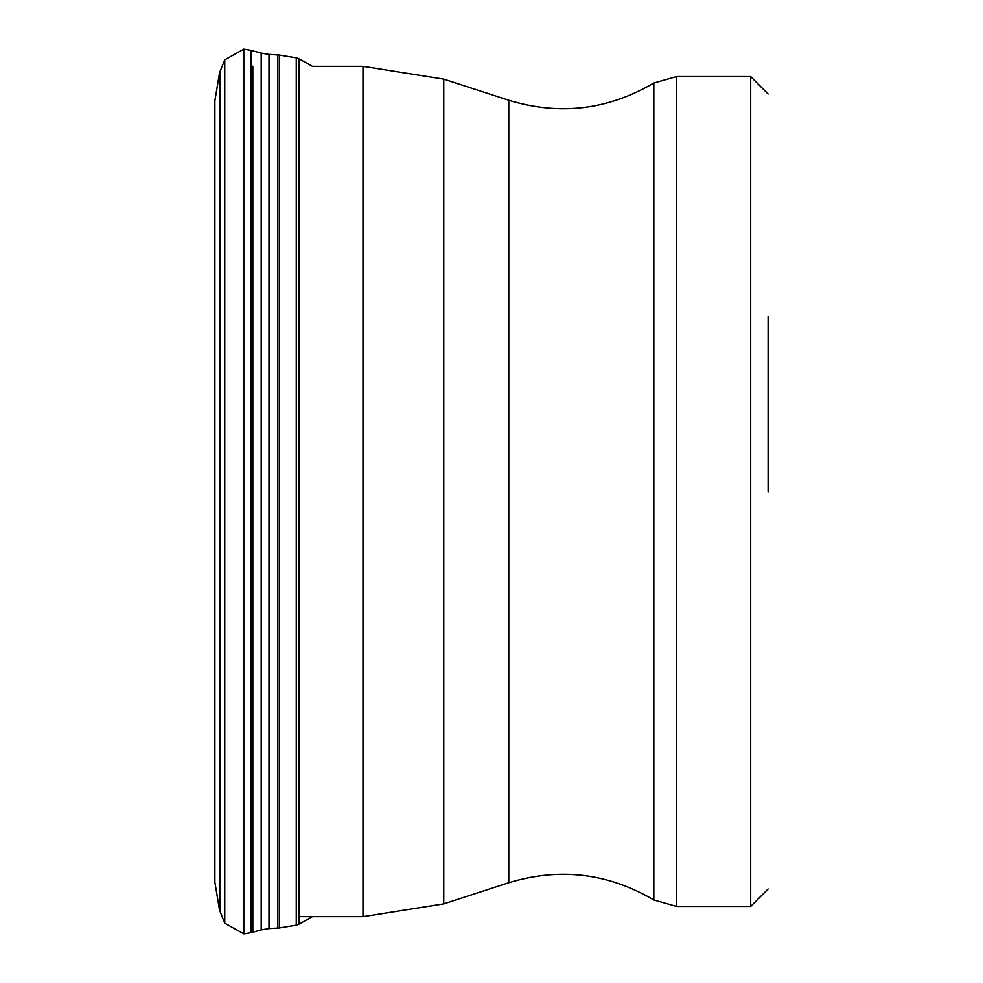 <?xml version="1.0" encoding="UTF-8"?>
<svg xmlns="http://www.w3.org/2000/svg" width="983" height="983" viewBox="0 0 983 983"><rect width="100%" height="100%" fill="white"/><g stroke="black" fill="none" stroke-linecap="round" stroke-linejoin="round"><path stroke-width="1.47" d="M219.43 73.59L214.884 100.745L214.884 882.255L219.43 909.41L219.946 71.784L219.946 911.216L224.763 923.172L224.763 59.828L219.946 71.784M768.116 491.93L768.116 316.514M277.636 491.5L277.636 54.95L268.998 54.409L268.998 928.591L277.636 928.05L277.636 491.5M277.636 928.05L279.307 927.952L279.307 55.048L277.636 54.95M279.307 55.048L296.264 57.837L296.264 925.163L279.307 927.952M296.264 925.163L299.004 924.204L299.004 58.796L296.264 57.837M243.809 49.15L251.206 50.391L251.206 932.609L243.809 933.85L243.809 49.15L224.763 59.828M268.998 54.409L261.195 53.107L261.195 929.893L252.828 932.167L252.828 66.217M299.287 916.66L362.997 916.66L362.997 66.34L312.41 66.34L299.004 58.796M676.623 76.576L676.623 906.424L750.693 906.424L750.693 76.576L676.623 76.576L653.83 83.014L653.83 899.986C608.01 873.051 559.659 867.301 508.789 882.746L508.789 100.254L443.763 79.132L443.763 903.869L362.997 916.66M251.206 50.391L261.195 53.107M261.195 929.893L268.998 928.591M252.828 932.167L251.206 932.609M243.809 933.85L224.763 923.172M219.946 911.216L219.43 909.41M299.004 924.204L312.41 916.66M508.789 882.746L443.763 903.869M653.83 899.986L676.623 906.424M750.693 906.424L768.116 889.001M750.693 76.576L768.116 93.999M508.789 100.254C559.646 115.699 607.998 109.961 653.83 83.014M443.763 79.132L362.997 66.34"/></g></svg>
